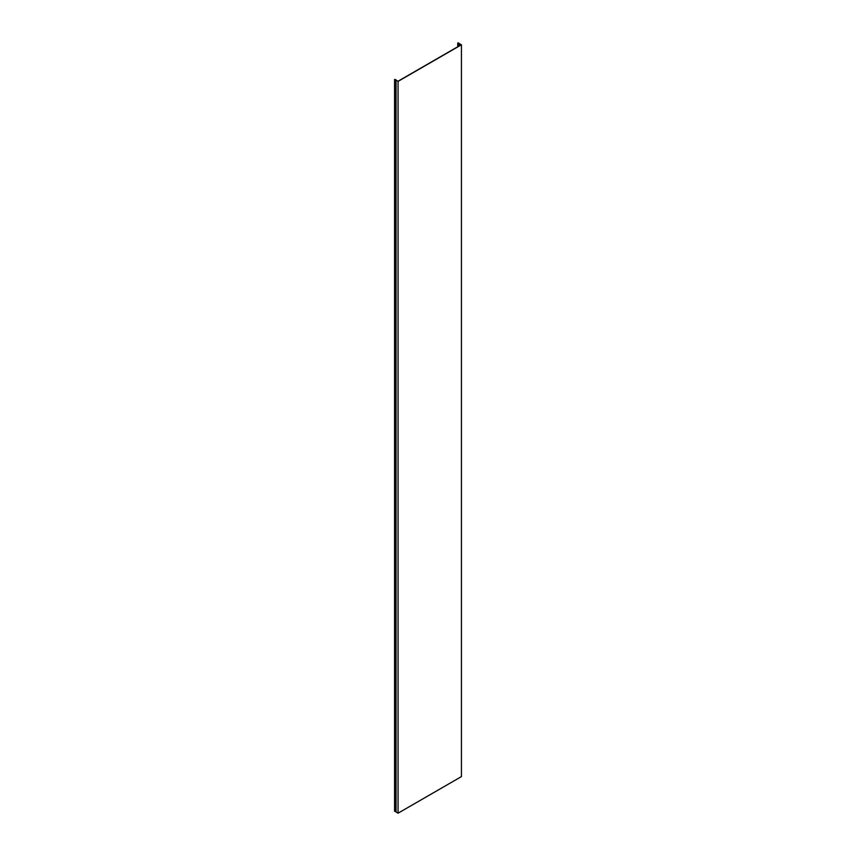<?xml version="1.0" encoding="UTF-8"?>
<svg xmlns="http://www.w3.org/2000/svg" width="856" height="856" viewBox="0 0 856 856"><rect width="100%" height="100%" fill="white"/><g stroke="black" fill="none" stroke-linecap="round" stroke-linejoin="round"><path stroke-width="1.28" d="M461.427 44.801L458.014 42.8L461.127 44.801L398.051 81.224L394.573 79.426L394.573 811.231L394.68 79.522L395.889 79.715L395.889 811.83L398.051 813.2L398.051 81.395L461.427 44.801L461.427 776.606L398.051 813.2M395.889 80.025L398.051 81.395M394.68 811.338L395.889 811.531M458.195 42.864L458.195 43.495M459.265 43.731L459.265 45.871M396.039 80.239L396.039 812.044M395.001 811.231L395.001 79.426M458.527 43.677L458.527 46.299M459.062 45.999L459.062 43.677M457.725 43.217L457.725 46.77"/></g></svg>
